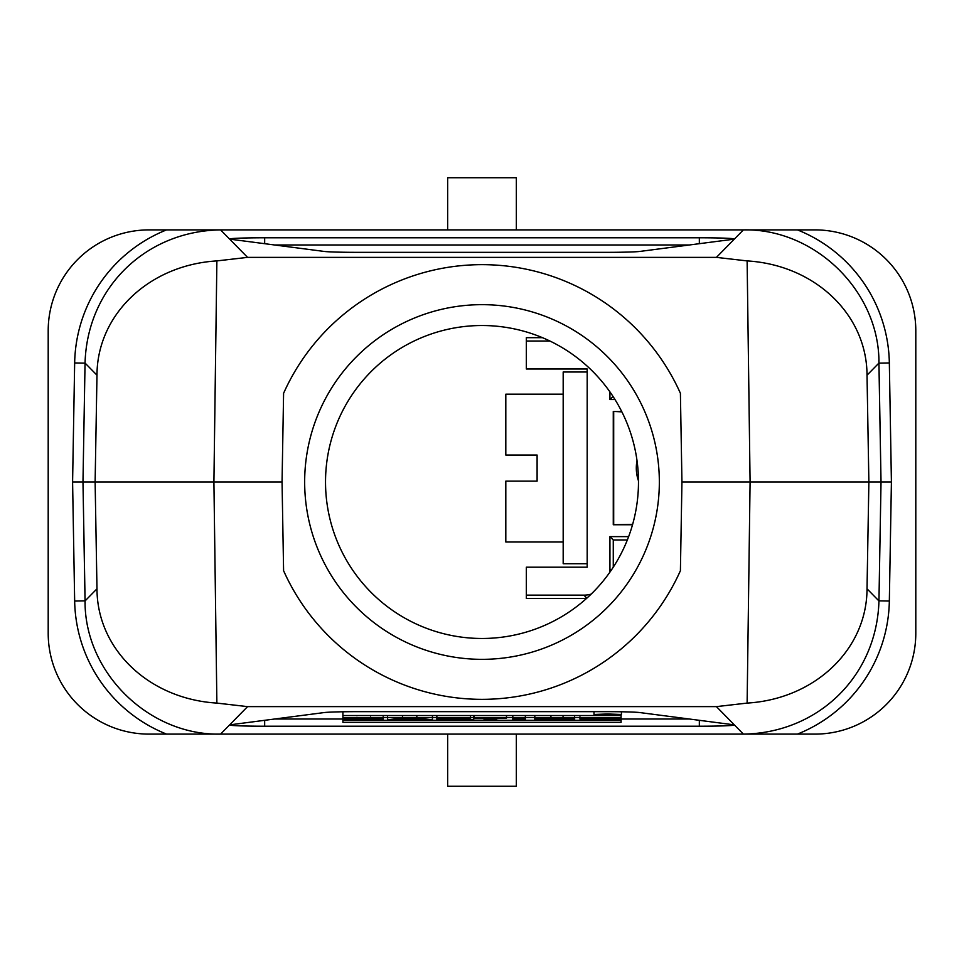 <?xml version="1.0" encoding="UTF-8"?>
<svg xmlns="http://www.w3.org/2000/svg" width="964" height="964" viewBox="0 0 964 964"><rect width="100%" height="100%" fill="white"/><g stroke="black" fill="none" stroke-linecap="round" stroke-linejoin="round"><path stroke-width="1.45" d="M166.567 229.89A145.998 145.998 0 0 0 74.662 362.958L72.589 482L74.662 601.042A145.998 145.998 0 0 0 166.567 734.11L149.046 734.11A100.846 100.846 0 0 1 48.2 633.264L48.2 330.736A100.846 100.846 0 0 1 149.046 229.89L220.648 229.89C145.745 230.938 87.121 287.911 85.049 363.139L82.976 482L85.133 603.753M74.662 362.958L85.049 363.139L82.976 482L85.049 600.861C84.41 672.619 149.083 735.725 220.648 734.11L166.567 734.11M797.433 734.11A145.998 145.998 0 0 0 889.338 601.042L878.951 600.861L881.024 482L878.951 363.139C879.59 291.381 814.917 228.275 743.352 229.89L814.954 229.89A100.846 100.846 0 0 1 915.8 330.736L915.8 633.264A100.846 100.846 0 0 1 814.954 734.11L743.352 734.11C818.255 733.062 876.879 676.089 878.951 600.861L881.024 482L878.867 360.247M516.343 786.263L447.658 786.275L516.343 786.263L516.343 734.11M447.658 177.738L516.343 177.725L447.658 177.738L447.658 229.89M621.876 411.857L613.273 411.435L621.672 411.435M632.649 524.32L613.273 524.741L613.273 411.435M632.529 524.741L613.273 524.741M716.433 706.624L247.567 706.624L220.563 734.11L743.401 734.11L716.433 706.624L747.124 703.093C814.942 698.996 866.889 649.483 867.022 588.811L868.877 482L891.411 482L889.338 362.958A145.998 145.998 0 0 0 797.433 229.89M889.338 601.042L891.411 482M628.636 536.623L609.935 536.623L609.935 569.073L611.176 570.314M613.273 567.169L613.273 539.961L627.347 539.961M609.935 536.623L613.273 539.961M586.859 598.15L583.859 595.149A26.088 26.076 45 0 0 591.173 594.101M609.718 572.411A26.088 26.076 45 0 0 609.935 569.073M583.859 595.149L526.332 595.149L526.332 598.487L586.486 598.487M526.332 595.149L526.332 567.193L587.184 567.193L587.184 368.983L526.332 368.983L526.332 337.689L542.503 337.689M549.926 341.027L526.332 341.027M615.008 399.566L609.935 399.566L609.935 391.89M609.935 399.566L613.032 396.457M613.694 411.857L613.694 524.32M72.589 482L95.123 482L96.978 588.811C97.111 649.483 149.059 698.996 216.876 703.093L247.567 706.624M220.599 229.89L743.401 229.89L716.433 257.376L247.567 257.376L220.563 229.89M638.481 480.831A38.464 38.464 0 0 1 637.023 460.696M587.184 371.996L563.181 371.996L563.181 563.723L587.184 563.723M732.929 239.313L639.747 251.447A34.776 1.217 180 0 1 606.163 252.339L357.837 252.339A34.776 1.217 180 0 1 324.253 251.447L231.071 239.313A34.776 1.217 180 0 1 229.914 239.036A34.776 1.217 180 0 1 264.666 237.783L699.334 237.783A34.776 1.217 180 0 1 734.086 239.036A34.776 1.217 180 0 1 732.929 239.313M231.071 724.687L324.253 712.553A34.776 1.217 -0 0 1 357.837 711.661L606.163 711.661A34.776 1.217 -0 0 1 639.747 712.553L732.929 724.687A34.776 1.217 0 0 1 734.086 724.964A34.776 1.217 0 0 1 699.334 726.217L264.666 726.217A34.776 1.217 0 0 1 229.914 724.964A34.776 1.217 0 0 1 231.071 724.687M747.124 703.093L750.088 482L747.124 260.907L716.433 257.376M747.124 260.907C814.942 265.004 866.889 314.517 867.022 375.189L868.877 482L681.946 482L680.403 393.276A217.334 217.334 0 0 0 283.597 393.276L282.054 482L213.912 482L216.876 260.907L247.567 257.376M216.876 260.907C149.059 265.004 97.111 314.517 96.978 375.189L95.123 482L213.912 482L216.876 703.093M621.093 714.565L621.093 715.529L342.907 715.529L342.907 711.769M342.907 715.529L342.907 717.553L621.093 717.553L621.093 715.529M621.093 720.301L342.907 720.301L342.907 722.337L621.093 722.337L621.093 717.553M342.907 717.553L342.907 720.301M619.804 717.529L619.804 718.867L593.511 718.963M607.272 719.361C579.111 719.216 600.235 718.12 619.382 718.59L579.942 718.987L619.804 719.662L619.804 718.867M619.382 717.529L619.382 718.192M563.024 718.156L563.024 719.036L534.815 718.156L534.815 719.746L546.889 719.746L546.889 718.879L574.64 719.746L574.64 718.156L563.024 718.156L563.024 716.722M574.64 716.855L574.64 718.156M550.938 718.156L550.938 716.601M534.815 716.481L534.815 718.156M525.356 716.421L525.356 718.156L512.812 718.156L512.812 716.36M512.812 718.156L512.812 719.746L525.356 719.746L525.356 718.156M474.252 718.529L484.073 718.529L484.073 719.746L496.641 719.746L496.641 718.529L506.498 718.156L474.252 718.529M474.252 718.156L474.252 716.3M506.498 716.336L506.498 718.156M449.429 718.855L449.429 718.505C459.587 718.614 459.587 718.722 449.429 718.855C459.587 718.722 459.587 718.614 449.429 718.505M462.358 719.072C484.579 718.505 456.803 717.891 436.861 718.156L436.861 719.746L473.71 719.746L462.358 719.072L470.528 718.626M436.861 718.156L436.861 716.433M473.71 716.3L473.71 719.746M409.748 718.734L413.255 719.144L405.29 719.144L409.748 718.734M402.325 719.481L432.438 719.746L416.834 718.156L402.47 718.156L387.612 719.746L402.325 719.481M387.612 716.879L387.612 719.746M402.47 718.156L402.47 716.71M416.834 716.577L416.834 718.156M432.438 716.457L432.438 719.746M356.945 719.12L383.118 719.746L383.118 718.156L344.377 718.156L344.377 719.746L356.945 719.746L356.945 719.12M344.377 718.156L344.377 717.529M356.945 717.312L356.945 718.156M370.55 717.108L370.55 718.156M383.118 716.927L383.118 718.156M597.222 714.83L618.177 714.83M607.706 713.987L593.993 714.469C593.33 715.083 622.081 715.083 621.419 714.469L607.706 713.987M274.571 719.024L342.907 719.024M621.093 719.024L689.429 719.024M689.429 244.977L274.571 244.977M681.946 482L680.403 570.724A217.334 217.334 0 0 1 283.597 570.724L282.054 482M482 659.34A177.34 177.34 0 0 0 659.34 482A177.34 177.34 0 0 0 482 304.66A177.34 177.34 0 0 0 304.66 482A177.34 177.34 0 0 0 482 659.34M638.481 482A156.481 156.481 0 0 1 403.759 617.514A156.481 156.481 0 0 1 403.759 346.486A156.481 156.481 0 0 1 638.481 482M563.181 541.985L505.811 541.985L505.811 481.132L537.105 481.132L537.105 455.056L505.811 455.056L505.811 394.192L563.181 394.192M889.338 362.958L878.951 363.139M74.662 601.042L85.049 600.861M699.334 720.313L699.334 726.217M264.666 726.217L264.666 720.313M264.666 243.687L264.666 237.783M699.334 237.783L699.334 243.687M867.022 375.189L878.951 363.054M867.022 588.811L878.951 600.946M85.049 600.946L96.978 588.811M85.049 363.054L96.978 375.189M447.658 786.263L447.658 734.11M516.343 229.89L516.343 177.738M579.954 718.951L579.954 716.915M470.504 718.59L470.504 716.3M593.993 711.661L593.993 713.987M621.419 711.781L621.419 713.987"/></g></svg>
